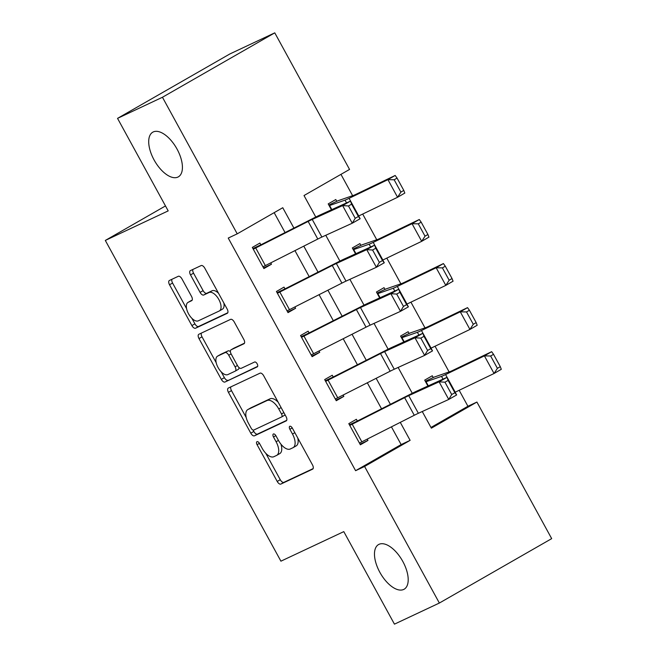 <?xml version="1.0" encoding="UTF-8"?>
<svg xmlns="http://www.w3.org/2000/svg" width="657" height="657" viewBox="0 0 657 657"><rect width="100%" height="100%" fill="white"/><g stroke="black" fill="none" stroke-linecap="round" stroke-linejoin="round"><path stroke-width="0.99" d="M256.994 441.685A2.759 1.363 -119.8 0 0 256.944 441.718A2.759 1.363 -119.8 0 0 257.084 444.69L277.213 481.45A3.95 1.946 -119.8 0 0 280.868 484.078L312.609 469.164A3.95 1.946 -119.8 0 0 312.683 469.131A3.95 1.946 -119.8 0 0 312.477 464.877L292.357 428.118A2.759 1.363 -119.8 0 0 289.794 426.278A2.759 1.363 -119.8 0 0 289.745 426.303A2.759 1.363 -119.8 0 0 289.885 429.276L292.488 434.039A12.631 6.217 -119.8 0 1 293.129 447.639A12.631 6.217 -119.8 0 1 292.907 447.754L290.263 449.002A12.631 6.217 -119.8 0 1 278.56 440.584L275.956 435.821A2.759 1.363 -119.8 0 0 273.394 433.981A2.759 1.363 -119.8 0 0 273.345 434.006A2.759 1.363 -119.8 0 0 273.484 436.987L276.088 441.742A12.631 6.217 -119.8 0 1 276.728 455.35A12.631 6.217 -119.8 0 1 276.507 455.465L273.862 456.705A12.631 6.217 -119.8 0 1 262.159 448.288L259.556 443.532A2.759 1.363 -119.8 0 0 256.994 441.685M177.916 177.078A25.73 12.672 -119.8 0 0 178.367 176.84A25.73 12.672 -119.8 0 0 176.807 148.663A25.73 12.672 -119.8 0 0 153.212 131.958A25.73 12.672 -119.8 0 0 152.761 132.197A25.73 12.672 -119.8 0 0 154.321 160.374A25.73 12.672 -119.8 0 0 177.916 177.078M403.685 589.452A25.73 12.672 -119.8 0 0 404.137 589.222A25.73 12.672 -119.8 0 0 402.585 561.045A25.73 12.672 -119.8 0 0 378.982 544.341A25.73 12.672 -119.8 0 0 378.531 544.571A25.73 12.672 -119.8 0 0 380.091 572.748A25.73 12.672 -119.8 0 0 403.685 589.452M181.964 278.929A3.95 1.946 -119.8 0 0 178.31 276.293L169.399 280.482A3.95 1.946 -119.8 0 0 169.334 280.514A3.95 1.946 -119.8 0 0 169.531 284.768L191.885 325.593A3.95 1.946 -119.8 0 0 195.54 328.221L227.281 313.307A3.95 1.946 -119.8 0 0 227.347 313.274A3.95 1.946 -119.8 0 0 227.15 309.02L204.803 268.196A3.95 1.946 -119.8 0 0 201.141 265.568L190.382 270.618A3.95 1.946 -119.8 0 0 190.316 270.659A3.95 1.946 -119.8 0 0 190.514 274.905L200.081 292.381A3.95 1.946 -119.8 0 0 203.736 295.009L209.074 292.505A10.561 5.199 -119.8 0 1 218.756 299.354A10.561 5.199 -119.8 0 1 219.389 310.917A10.561 5.199 -119.8 0 1 219.208 311.016L198.315 320.83A10.561 5.199 -119.8 0 1 188.633 313.98A10.561 5.199 -119.8 0 1 187.992 302.417A10.561 5.199 -119.8 0 1 188.181 302.319L191.663 300.684A3.95 1.946 -119.8 0 0 191.729 300.651A3.95 1.946 -119.8 0 0 191.532 296.397L181.964 278.929M430.984 427.461L467.924 406.272L476.908 402.051L551.683 538.633L439.361 603.044L394.446 624.15L343.792 531.628L280.917 561.177L105.317 240.437L168.192 210.889L117.537 118.367L162.451 97.261L274.774 32.85L349.549 169.432L304.01 195.54L315.779 217.032M439.361 603.044L364.586 466.47L410.116 440.354L400.277 422.369M293.917 228.102L282.765 207.727L237.226 233.843L228.242 238.064L355.601 470.691L364.586 466.47M237.226 233.843L162.451 97.261M228.308 388.073A3.95 1.946 -119.8 0 0 228.242 388.115A3.95 1.946 -119.8 0 0 228.439 392.36L250.793 433.185A3.95 1.946 -119.8 0 0 254.448 435.821L286.189 420.899A3.95 1.946 -119.8 0 0 286.255 420.866A3.95 1.946 -119.8 0 0 286.058 416.612L263.703 375.788A3.95 1.946 -119.8 0 0 260.049 373.16L228.308 388.073M221.335 379.393L198.989 338.569A3.95 1.946 -119.8 0 1 198.784 334.314A3.95 1.946 -119.8 0 1 198.857 334.273L230.599 319.359A3.95 1.946 -119.8 0 1 234.253 321.996L243.821 339.464A3.95 1.946 -119.8 0 1 244.018 343.718A3.95 1.946 -119.8 0 1 243.952 343.751L231.075 349.803A3.95 1.946 -119.8 0 0 231.009 349.836A3.95 1.946 -119.8 0 0 231.207 354.09L237.555 365.678A3.95 1.946 -119.8 0 0 241.209 368.314L254.612 362.015A2.759 1.363 -119.8 0 1 257.142 363.806A2.759 1.363 -119.8 0 1 257.314 366.828A2.759 1.363 -119.8 0 1 257.265 366.861L224.998 382.021A3.95 1.946 -119.8 0 1 221.335 379.393L224.374 377.652L221.187 371.829M355.601 470.691L401.14 444.575L391.432 426.853M381.553 408.81L367.312 382.793M357.433 364.75L343.192 338.733M333.313 320.69L319.072 294.673M309.192 276.638L294.952 250.621M285.072 232.578L274.166 212.654M352.201 424.208L361.851 441.833A14.076 0.493 -28.7 0 1 359.412 443.032L349.762 425.408A14.076 0.493 -28.7 0 0 352.201 424.208L404.63 397.657A20.104 0.706 151.3 0 1 408.72 395.662L439.098 381.824L446.99 377.332L416.62 391.17A30.156 1.051 -28.7 0 0 410.469 394.167L357.351 421.055L356.381 419.297L348.793 423.65L360.373 444.797L367.961 440.445L367.23 439.106M328.081 380.148L337.731 397.772A14.076 0.493 -28.7 0 1 335.284 398.971L325.642 381.356A14.076 0.493 -28.7 0 0 328.081 380.148L380.51 353.597A20.104 0.706 151.3 0 1 384.6 351.602L414.978 337.772L422.87 333.28L392.492 347.11A30.156 1.051 -28.7 0 0 386.349 350.107L333.23 377.003L332.261 375.237L324.673 379.59L336.253 400.737L343.841 396.385L343.11 395.046M303.961 336.097L313.611 353.721A14.076 0.493 -28.7 0 1 311.163 354.92L301.522 337.296A14.076 0.493 -28.7 0 0 303.961 336.097L356.381 309.546A20.104 0.706 151.3 0 1 360.479 307.55L390.858 293.712L398.75 289.22L368.372 303.058A30.156 1.051 -28.7 0 0 362.229 306.047L309.11 332.943L308.141 331.177L300.553 335.53L312.132 356.677L319.721 352.324L318.99 350.994M279.841 292.037L289.491 309.661A14.076 0.493 -28.7 0 1 287.043 310.86L277.394 293.236A14.076 0.493 -28.7 0 0 279.841 292.037L332.261 265.485A20.104 0.706 151.3 0 1 336.359 263.49L366.737 249.652L374.63 245.16L344.252 258.998A30.156 1.051 -28.7 0 0 338.109 261.987L284.99 288.883L284.021 287.125L276.433 291.478L288.012 312.625L295.601 308.273L294.87 306.934M255.721 247.976L265.362 265.6A14.076 0.493 -28.7 0 1 262.923 266.799L253.273 249.175A14.076 0.493 -28.7 0 0 255.721 247.976L308.141 221.425A20.104 0.706 151.3 0 1 312.239 219.43L342.617 205.6L350.51 201.099L320.131 214.938A30.156 1.051 -28.7 0 0 313.989 217.935L260.862 244.823L259.901 243.065L252.313 247.418L263.892 268.565L271.481 264.213L270.75 262.874M467.924 406.272L459.169 390.283M449.117 371.919L435.049 346.231M424.997 327.859L410.929 302.171M400.877 283.808L386.809 258.111M376.748 239.748L362.689 214.059M352.628 195.687L340.95 174.36M425.309 381.265L433.242 377.537L432.273 375.771L424.685 380.124L427.912 386.02L425.654 381.889L441.504 376.362A30.156 1.051 151.3 0 0 445.577 374.564L484.406 355.872L491.65 351.684L493.538 354.328L490.639 356.004L497.398 368.339L500.297 366.663L493.538 354.328M401.189 337.205L409.122 333.477L408.153 331.719L400.565 336.064L403.792 341.96L401.534 337.829L417.384 332.311A30.156 1.051 151.3 0 0 421.457 330.504L460.286 311.82L467.529 307.632L469.418 310.268L466.519 311.944L473.278 324.287L476.177 322.612L469.418 310.268M377.069 293.145L385.002 289.417L384.033 287.659L376.445 292.012L379.672 297.908L377.414 293.769L393.264 288.251A30.156 1.051 151.3 0 0 397.329 286.444L436.166 267.76L443.409 263.572L445.298 266.216L442.399 267.892L449.158 280.227L452.049 278.552L445.298 266.216M352.949 249.093L360.882 245.365L359.913 243.599L352.324 247.952L355.552 253.848L353.294 249.717L369.144 244.19A30.156 1.051 151.3 0 0 373.209 242.392L412.046 223.7L419.289 219.512L421.178 222.156L418.279 223.832L425.03 236.167L427.929 234.492L421.178 222.156M328.829 205.033L336.762 201.305L335.793 199.539L328.204 203.892L331.432 209.788L329.165 205.657L345.024 200.139A30.156 1.051 151.3 0 0 349.089 198.332L387.926 179.648L395.169 175.46L397.058 178.096L394.159 179.772L400.91 192.107L403.809 190.431L397.058 178.096M165.482 205.937L105.317 240.437M117.537 118.367L229.86 53.956L274.774 32.85M422.254 411.52L431.37 428.167L476.908 402.051M325.773 235.288L339.899 261.092M349.894 279.34L364.019 305.152M374.014 323.4L388.139 349.204M398.134 367.46L412.259 393.264M390.398 404.334L376.157 378.317M366.278 360.274L352.037 334.257M342.157 316.214L327.909 290.197M318.037 272.154L303.789 246.145M401.14 444.575L410.116 440.354M367.961 440.445L360.028 444.173M343.841 396.385L335.908 400.113M319.721 352.324L311.788 356.053M295.601 308.273L287.667 312.001M271.481 264.213L263.547 267.941M279.545 453.724A12.631 6.217 -119.8 0 0 279.767 453.609A12.631 6.217 -119.8 0 0 280.925 444.148M295.946 446.013A12.631 6.217 -119.8 0 0 296.167 445.898A12.631 6.217 -119.8 0 0 297.752 437.981M265.798 453.314L280.252 479.709A3.95 1.946 -119.8 0 0 283.906 482.337L313.134 468.605M253.076 430.08L253.824 431.444A3.95 1.946 -119.8 0 0 257.487 434.08L286.707 420.34M230.821 386.891A3.95 1.946 -119.8 0 0 231.478 390.619L246.203 417.515M251.179 428.224A2.759 1.363 -119.8 0 0 253.733 430.064L281.598 416.973A2.759 1.363 -119.8 0 0 281.648 416.949A2.759 1.363 -119.8 0 0 281.508 413.967L278.757 408.95A12.631 6.217 -119.8 0 0 267.054 400.532L248.009 409.483A12.631 6.217 -119.8 0 0 247.788 409.598A12.631 6.217 -119.8 0 0 248.428 423.207L251.179 428.224M281.689 416.916L284.629 415.232A2.759 1.363 -119.8 0 0 284.678 415.208A2.759 1.363 -119.8 0 0 285.031 414.748M278.157 402.191A12.631 6.217 -119.8 0 0 270.093 398.791L267.054 400.532M250.613 407.989A12.631 6.217 -119.8 0 1 250.826 407.857A12.631 6.217 -119.8 0 1 251.048 407.742L270.093 398.791M216.186 362.689L202.019 336.827L198.989 338.569M201.37 333.099A3.95 1.946 -119.8 0 0 202.019 336.827M244.47 343.192L234.114 348.062A3.95 1.946 -119.8 0 0 234.04 348.095A3.95 1.946 -119.8 0 0 233.974 348.136M257.675 366.351L224.998 382.021M217.722 356.078A10.561 5.199 -119.8 0 0 217.533 356.176A10.561 5.199 -119.8 0 0 218.173 367.731A10.561 5.199 -119.8 0 0 227.856 374.589L235.214 371.131A3.95 1.946 -119.8 0 0 235.28 371.09A3.95 1.946 -119.8 0 0 235.083 366.836L228.735 355.248A3.95 1.946 -119.8 0 0 225.08 352.62L217.722 356.078L220.752 354.337A10.561 5.199 -119.8 0 0 220.571 354.435A10.561 5.199 -119.8 0 0 220.391 354.542M235.354 371.049L238.253 369.39A3.95 1.946 -119.8 0 0 238.319 369.349A3.95 1.946 -119.8 0 0 238.918 367.477M230.41 351.709A3.95 1.946 -119.8 0 0 228.119 350.879L225.08 352.62M220.752 354.337L228.119 350.879M224.374 377.652A3.95 1.946 -119.8 0 0 228.028 380.28M190.85 300.791A10.561 5.199 -119.8 0 1 191.031 300.676A10.561 5.199 -119.8 0 1 191.212 300.577L192.181 300.126M222.238 309.275A10.561 5.199 -119.8 0 0 222.427 309.176A10.561 5.199 -119.8 0 0 223.848 302.992M218.526 293.268A10.561 5.199 -119.8 0 0 212.112 290.764L209.074 292.505M192.903 269.436A3.95 1.946 -119.8 0 0 193.552 273.164L203.12 290.64A3.95 1.946 -119.8 0 0 206.774 293.268L212.112 290.764M191.893 318.325L194.915 323.852A3.95 1.946 -119.8 0 0 198.578 326.48L227.798 312.748M171.92 279.299A3.95 1.946 -119.8 0 0 172.569 283.027L186.572 308.601M500.297 366.663L501.299 369.308L494.056 373.496L455.227 392.188A30.156 1.051 151.3 0 1 455.145 392.221M433.242 377.537A14.076 0.493 151.3 0 1 434.655 376.921L450.111 371.575A20.104 0.706 -28.7 0 0 452.821 370.376L491.65 351.684M497.398 368.339L494.056 373.496L484.406 355.872L490.639 356.004M357.351 421.055L349.417 424.783M448.115 380.395L446.99 377.332L456.64 394.956L448.747 399.448L439.098 381.824L444.953 382.193L451.712 394.529L454.866 392.73L448.115 380.395L444.953 382.193M361.851 441.833L414.271 415.281A20.104 0.706 151.3 0 1 418.369 413.286L448.747 399.448L451.712 394.529M456.64 394.956L454.866 392.73M476.177 322.612L477.179 325.256L469.936 329.444L431.099 348.128A30.156 1.051 151.3 0 1 431.025 348.169M409.122 333.477A14.076 0.493 151.3 0 1 410.535 332.861L425.991 327.523A20.104 0.706 -28.7 0 0 428.701 326.315L467.529 307.632M473.278 324.287L469.936 329.444L460.286 311.82L466.519 311.944M452.049 278.552L453.059 281.196L445.816 285.384L406.979 304.068A30.156 1.051 151.3 0 1 406.905 304.109M385.002 289.417A14.076 0.493 151.3 0 1 386.415 288.809L401.87 283.463A20.104 0.706 -28.7 0 0 404.581 282.255L443.409 263.572M449.158 280.227L445.816 285.384L436.166 267.76L442.399 267.892M427.929 234.492L428.939 237.136L421.695 241.324L382.859 260.016A30.156 1.051 151.3 0 1 382.776 260.049M360.882 245.365A14.076 0.493 151.3 0 1 362.294 244.749L377.75 239.403A20.104 0.706 -28.7 0 0 380.46 238.204L419.289 219.512M425.03 236.167L421.695 241.324L412.046 223.7L418.279 223.832M333.23 377.003L325.297 380.723M423.995 336.335L422.87 333.28L432.52 350.895L424.627 355.396L414.978 337.772L420.833 338.133L427.592 350.468L430.746 348.67L423.995 336.335L420.833 338.133M337.731 397.772L390.151 371.221A20.104 0.706 151.3 0 1 394.249 369.226L424.627 355.396L427.592 350.468M432.52 350.895L430.746 348.67M309.11 332.943L301.177 336.671M399.875 292.275L398.75 289.22L408.399 306.844L400.507 311.336L390.858 293.712L396.713 294.073L403.472 306.408L406.626 304.618L399.875 292.275L396.713 294.073M313.611 353.721L366.031 327.17A20.104 0.706 151.3 0 1 370.129 325.174L400.507 311.336L403.472 306.408M408.399 306.844L406.626 304.618M284.99 288.883L277.057 292.611M375.755 248.223L374.63 245.16L384.279 262.784L376.379 267.276L366.737 249.652L372.593 250.021L379.352 262.357L382.505 260.558L375.755 248.223L372.593 250.021M289.491 309.661L341.911 283.11A20.104 0.706 151.3 0 1 346.009 281.114L376.379 267.276L379.352 262.357M384.279 262.784L382.505 260.558M403.809 190.431L404.819 193.076L397.575 197.272L358.738 215.956A30.156 1.051 151.3 0 1 358.656 215.997M336.762 201.305A14.076 0.493 151.3 0 1 338.174 200.689L353.622 195.343A20.104 0.706 -28.7 0 0 356.34 194.144L395.169 175.46M400.91 192.107L397.575 197.272L387.926 179.648L394.159 179.772M260.862 244.823L252.937 248.551M351.635 204.163L350.51 201.099L360.159 218.724L352.259 223.216L342.617 205.6L348.473 205.961L355.223 218.296L358.385 216.498L351.635 204.163L348.473 205.961M265.362 265.6L317.791 239.049A20.104 0.706 151.3 0 1 321.889 237.054L352.259 223.216L355.223 218.296M360.159 218.724L358.385 216.498M259.449 443.335L257.084 444.69M292.242 427.929L289.885 429.276M275.841 435.632L273.484 436.987M278.453 440.387L276.088 441.742M294.853 432.684L292.488 434.039M283.906 482.337L280.868 484.078M280.252 479.709L277.213 481.45M257.487 434.08L254.448 435.821M253.824 431.444L250.793 433.185M231.478 390.619L228.439 392.36M283.865 412.612L281.508 413.967M281.122 407.595L278.757 408.95M251.048 407.742L248.009 409.483M234.114 348.062L231.075 349.803M237.448 365.489L235.083 366.836M231.1 353.893L228.735 355.248M191.212 300.577L188.181 302.319M206.774 293.268L203.736 295.009M203.12 290.64L200.081 292.381M193.552 273.164L190.514 274.905M198.578 326.48L195.54 328.221M194.915 323.852L191.885 325.593M172.569 283.027L169.531 284.768M455.227 392.188L445.577 374.564M443.023 379.138L441.504 376.362M428.315 385.84L426.056 381.709M404.63 397.657L414.271 415.281M408.72 395.662L418.369 413.286M431.099 348.128L421.457 330.504M418.903 335.078L417.384 332.311M404.195 341.78L401.936 337.657M406.979 304.068L397.329 286.444M394.783 291.026L393.264 288.251M380.075 297.728L377.816 293.597M382.859 260.016L373.209 242.392M370.663 246.966L369.144 244.19M355.954 253.668L353.696 249.537M380.51 353.597L390.151 371.221M384.6 351.602L394.249 369.226M356.381 309.546L366.031 327.17M360.479 307.55L370.129 325.174M332.261 265.485L341.911 283.11M336.359 263.49L346.009 281.114M358.738 215.956L349.089 198.332M346.543 202.906L345.024 200.139M331.834 209.608L329.576 205.485M308.141 221.425L317.791 239.049M312.239 219.43L321.889 237.054M279.767 453.609L276.728 455.35M296.167 445.898L293.129 447.639M284.678 415.208L281.648 416.949M250.826 407.857L247.788 409.598M234.04 348.095L231.009 349.836M220.571 354.435L217.533 356.176M238.319 369.349L235.28 371.09M191.031 300.676L187.992 302.417M222.427 309.176L219.389 310.917"/></g></svg>
